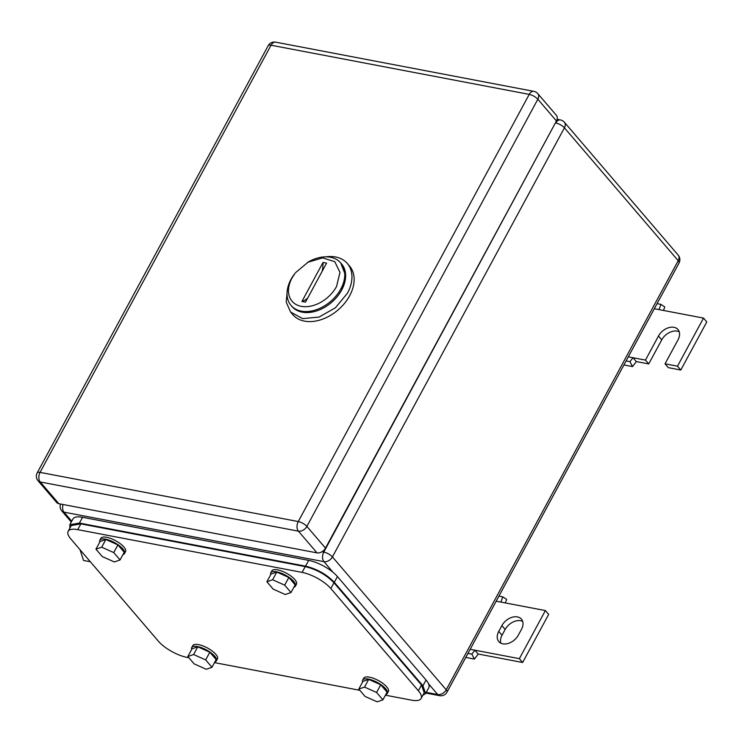 <?xml version="1.0" encoding="UTF-8"?>
<svg xmlns="http://www.w3.org/2000/svg" width="744" height="744" viewBox="0 0 744 744"><rect width="100%" height="100%" fill="white"/><g stroke="black" fill="none" stroke-linecap="round" stroke-linejoin="round"><path stroke-width="1.12" d="M477.815 654.618L474.402 659.072L471.826 654.134L474.858 650.182L478.141 654.023L477.815 654.618M465.781 657.426L474.402 659.072M505.353 602.938L506.655 599.422L502.795 596.855L500.861 602.082L496.183 601.189M467.957 653.399L471.826 654.134M470.18 649.298L519.368 658.663L545.38 610.564L500.861 602.082M498.926 596.121L502.795 596.855M545.38 610.564L548.663 614.395L522.651 662.495L519.368 658.663M478.141 654.023L522.651 662.495M498.759 631.396A12.843 8.9 139.4 0 0 498.806 641.607A12.843 8.9 139.4 0 0 518.345 635.125L521.47 629.35A12.843 8.9 139.4 0 0 521.432 619.138A12.843 8.9 139.4 0 0 501.884 625.62L498.759 631.396L502.042 635.227L505.167 629.452A12.843 8.9 139.4 0 1 522.669 621.398M500.842 643.188A12.843 8.9 139.4 0 1 502.042 635.227M635.953 362.142L632.539 366.597L629.963 361.658L632.995 357.715L636.278 361.547L635.953 362.142M623.918 364.951L632.539 366.597M663.49 310.462L664.792 306.947L660.942 304.38L659.007 309.606L654.329 308.714M626.095 360.924L629.963 361.658M628.317 356.822L645.457 360.087L658.459 336.037A12.843 8.9 139.4 0 1 678.007 329.546A12.843 8.9 139.4 0 1 678.044 339.766L665.043 363.816L668.326 367.648L680.788 370.028L706.8 321.919L703.517 318.088L659.007 309.606M657.073 303.645L660.942 304.38M680.788 370.028L677.505 366.188L703.517 318.088M677.505 366.188L665.043 363.816M645.457 360.087L648.74 363.918L661.741 339.868A12.843 8.9 139.4 0 1 679.253 331.805M636.278 361.547L648.74 363.918M307.616 262.334L322.598 257.87L334.763 261.665L339.989 272.425L336.521 286.524A29.183 20.237 139.4 0 1 301.255 306.333A29.183 20.237 139.4 0 1 292.001 278.042L294.968 273.42A32.68 22.664 139.4 0 0 290.969 279.456A32.68 22.664 139.4 0 0 291.071 305.459A32.68 22.664 139.4 0 0 340.826 288.951A32.68 22.664 139.4 0 0 340.724 262.939A32.68 22.664 139.4 0 0 308.462 261.86L295.563 272.657M307.691 298.065A23.343 14.713 -79.2 0 1 301.924 301.459L305.486 302.138L326.588 263.106L323.026 262.427A23.343 14.713 -79.2 0 1 322.087 271.448M301.924 301.459L323.026 262.427M291.071 305.459L291.955 306.482A32.68 22.664 -40.6 0 0 341.701 289.974L345.644 275.643L340.724 262.939M287.351 289.779L286.217 302.129L290.597 312.071L292.783 314.628A37.349 25.901 -40.6 0 0 349.643 295.759A37.349 25.901 -40.6 0 0 349.522 266.036L347.336 263.488A37.349 25.901 -40.6 0 0 325.807 256.847M290.597 312.071L302.696 318.637L319.083 317.056L335.442 307.765L347.457 293.201A37.349 25.901 -40.6 0 0 347.336 263.488M341.152 263.46A32.68 22.664 139.4 0 1 341.701 289.974A32.68 22.664 139.4 0 1 316.451 310.983A32.68 22.664 139.4 0 1 291.527 305.961M317.018 552.876L58.841 503.697L40.241 481.973L298.418 531.16A7.003 4.855 -40.6 0 0 306.881 526.408L537.847 99.24A7.003 4.855 -40.6 0 0 537.828 93.67A7.003 7.003 0 0 0 533.82 91.345A7.003 4.418 100.8 0 0 529.226 94.386A7.003 2.446 28.4 0 1 537.847 99.24L556.447 120.965L325.481 548.123L306.881 526.408A7.003 2.446 28.4 0 0 298.26 521.553A7.003 4.418 100.8 0 0 298.418 531.16L317.018 552.876A7.003 4.855 -40.6 0 0 325.481 548.123M556.447 120.965A7.003 4.855 -40.6 0 0 556.428 115.385L537.828 93.67M533.82 91.345L275.643 42.157A7.003 4.418 100.8 0 0 271.048 45.207L40.074 472.375A7.003 2.446 -151.6 0 0 37.2 472.877A7.003 7.003 0 0 0 38.037 480.764L56.637 502.479A7.003 4.855 -40.6 0 0 58.841 503.697M421.104 698.476A23.343 8.156 -151.6 0 0 418.37 690.767L330.838 588.551L333.963 582.784L421.495 684.991L424.219 692.711L421.104 698.476A23.343 8.156 -151.6 0 1 411.506 700.151L385.429 695.184M359.836 690.311L214.495 662.625M188.902 657.743L187.163 657.417A23.343 8.156 -151.6 0 1 158.416 641.244L70.885 539.028A23.343 8.156 -151.6 0 1 68.15 531.318A23.343 8.156 -151.6 0 1 77.748 529.644L302.092 572.387A23.343 8.156 -151.6 0 1 330.838 588.551M77.748 529.644L80.864 523.878L71.275 525.552L68.15 531.318M80.864 523.878L305.217 566.612L302.092 572.387M333.963 582.784C326.263 574.824 316.674 569.43 305.217 566.612M284.682 585.147L272.62 579.762L266.873 581.752L273.197 589.136L285.25 594.521L290.997 592.522L295.163 584.831L288.839 577.456L284.682 585.147L290.997 592.522M266.873 581.752L271.039 574.061L276.777 572.071L288.839 577.456M272.62 579.762L276.777 572.071M270.723 574.647A14.006 4.892 28.4 0 1 270.779 572.778A14.006 4.892 28.4 0 1 280.823 573.029A14.006 4.892 28.4 0 1 293.778 581.483A14.006 4.892 28.4 0 1 295.424 586.105A14.006 4.892 28.4 0 1 293.889 587.174M270.779 572.778L271.82 570.862A14.006 4.892 28.4 0 1 281.864 571.104A14.006 4.892 28.4 0 1 294.819 579.557A14.006 4.892 28.4 0 1 296.456 584.179L295.424 586.105M113.748 552.587L101.686 547.203L95.939 549.193L102.263 556.568L114.325 561.952L120.063 559.962L124.229 552.262L117.915 544.887L113.748 552.587L120.063 559.962M95.939 549.193L100.105 541.493L105.853 539.502L117.915 544.887M101.686 547.203L105.853 539.502M99.789 542.078A14.006 4.892 28.4 0 1 99.845 540.218A14.006 4.892 28.4 0 1 109.898 540.46A14.006 4.892 28.4 0 1 122.853 548.914A14.006 4.892 28.4 0 1 124.49 553.545A14.006 4.892 28.4 0 1 122.955 554.606M99.845 540.218L100.886 538.293A14.006 4.892 28.4 0 1 110.93 538.544A14.006 4.892 28.4 0 1 123.885 546.989A14.006 4.892 28.4 0 1 125.531 551.62L124.49 553.545M205.66 659.909L193.598 654.525L187.851 656.515L194.165 663.89L206.228 669.274L211.975 667.284L216.132 659.584L209.817 652.209L205.66 659.909L211.975 667.284M187.851 656.515L192.008 648.824L197.755 646.824L209.817 652.209M193.598 654.525L197.755 646.824M191.692 649.41A14.006 4.892 28.4 0 1 191.757 647.54A14.006 4.892 28.4 0 1 201.801 647.792A14.006 4.892 28.4 0 1 214.756 656.236A14.006 4.892 28.4 0 1 216.392 660.867A14.006 4.892 28.4 0 1 214.867 661.937M191.757 647.54L192.789 645.615A14.006 4.892 28.4 0 1 202.842 645.866A14.006 4.892 28.4 0 1 215.797 654.311A14.006 4.892 28.4 0 1 217.434 658.942L216.392 660.867M376.585 692.469L364.523 687.084L358.785 689.084L365.099 696.458L377.162 701.843L382.909 699.844L387.066 692.153L380.751 684.778L376.585 692.469L382.909 699.844M358.785 689.084L362.942 681.383L368.689 679.393L380.751 684.778M364.523 687.084L368.689 679.393M362.626 681.969A14.006 4.892 28.4 0 1 362.681 680.109A14.006 4.892 28.4 0 1 372.735 680.351A14.006 4.892 28.4 0 1 385.69 688.804A14.006 4.892 28.4 0 1 387.326 693.427A14.006 4.892 28.4 0 1 385.801 694.496M362.681 680.109L363.723 678.184A14.006 4.892 28.4 0 1 373.776 678.426A14.006 4.892 28.4 0 1 386.731 686.879A14.006 4.892 28.4 0 1 388.368 691.501L387.326 693.427M69.834 524.743L72.959 518.968A23.343 8.156 -151.6 0 1 82.547 517.294L308.676 560.371A23.343 8.156 -151.6 0 1 337.423 576.544L426.052 680.035L422.927 685.801L334.307 582.31C326.607 574.349 317.018 568.965 305.561 566.147L79.431 523.069L69.834 524.743L69.852 528.175M422.778 695.38L425.661 693.51L428.777 687.744A23.343 8.156 -151.6 0 0 426.052 680.035M425.661 693.51L422.927 685.801M80.026 549.714L83.551 560.474L90.312 561.729M89.773 561.088L89.745 561.655M501.884 625.62L505.167 629.452M658.459 336.037L661.741 339.868M71.75 521.209L63.993 512.151A7.003 4.418 -79.2 0 1 63.035 504.497M71.294 522.037L61.799 510.942A7.003 4.855 -40.6 0 0 63.993 512.151L323.956 561.674L333.117 572.378M426.275 692.366L437.742 694.552L428.581 683.848M560.39 119.933A7.003 4.418 100.8 0 0 555.796 122.983A7.003 2.446 28.4 0 1 564.426 127.838A7.003 4.855 -40.6 0 0 564.398 122.258A7.003 7.003 0 0 0 560.39 119.933L557.107 119.31M555.396 122.909L323.789 552.076A7.003 4.418 100.8 0 0 323.956 561.674A7.003 4.855 139.4 0 0 332.419 556.921A7.003 2.446 -151.6 0 0 323.789 552.076L322.012 551.732M425.903 693.064L439.555 695.659A7.003 7.003 0 0 0 447.023 692.115A7.003 2.446 -151.6 0 0 446.205 689.8L332.419 556.921L564.426 127.838L678.212 260.707A7.003 4.855 -40.6 0 0 678.193 255.136L564.398 122.258M439.555 695.659A7.003 4.418 -79.2 0 1 437.742 694.552A7.003 4.855 139.4 0 0 446.205 689.8L678.212 260.707A7.003 2.446 28.4 0 1 679.03 263.023A7.003 7.003 0 0 0 678.193 255.136M275.643 42.157A7.003 7.003 0 0 0 268.166 45.709A7.003 2.446 -151.6 0 1 271.048 45.207L529.226 94.386L298.26 521.553L40.074 472.375A7.003 4.418 100.8 0 0 40.241 481.973A7.003 4.855 -40.6 0 1 38.037 480.764M421.495 684.991L418.37 690.767M308.676 560.371L305.561 566.147M337.423 576.544L334.307 582.31M82.547 517.294L79.431 523.069M679.03 263.023L447.023 692.115M60.524 504.014A7.003 7.003 0 0 0 61.799 510.942M268.166 45.709L37.2 472.877"/></g></svg>
